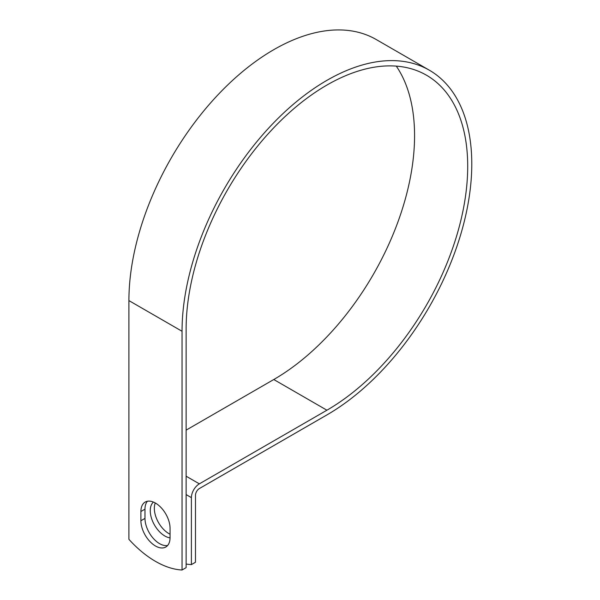 <?xml version="1.0" encoding="UTF-8"?>
<svg xmlns="http://www.w3.org/2000/svg" width="600" height="600" viewBox="0 0 600 600"><rect width="100%" height="100%" fill="white"/><g stroke="black" fill="none" stroke-linecap="round" stroke-linejoin="round"><path stroke-width="0.9" d="M155.483 545.993A20.617 11.902 -120 0 0 165.788 547.013A20.617 11.902 -120 0 0 170.062 537.577L170.062 528.345A20.617 11.902 -120 0 0 161.062 507.6A20.617 11.902 -120 0 0 145.17 502.072A20.617 11.902 -120 0 0 140.903 511.515L140.903 520.74A20.617 11.902 -120 0 0 155.483 545.993M147.413 501.248A20.617 11.902 -120 0 0 144.983 509.153L144.983 518.385A20.617 11.902 -120 0 0 159.562 543.638A20.617 11.902 -120 0 0 167.625 545.482M170.062 534.232A20.617 11.902 60 0 1 168.915 533.625A20.617 11.902 60 0 1 155.273 502.972M170.055 537.877A20.617 11.902 60 0 1 164.835 535.98A20.617 11.902 60 0 1 151.703 518.873A20.617 11.902 60 0 1 153.42 502.072M186.127 564.023A90.172 52.065 -120 0 0 191.4 564.6L191.4 497.632A11.25 6.495 -60 0 1 199.358 483.847L326.918 410.205A199.103 114.953 120 0 0 456.99 234.75A199.103 114.953 120 0 0 426.465 75.203A199.103 114.953 120 0 0 273.038 128.542A199.103 114.953 120 0 0 186.127 328.913L186.127 567.645L182.047 570A90.172 52.065 60 0 1 128.91 539.325L128.91 300.593A204.877 118.282 120 0 1 218.34 94.418A204.877 118.282 120 0 1 376.215 39.525L429.353 70.207A204.877 118.282 120 0 0 271.478 125.093A204.877 118.282 120 0 0 182.047 331.275L182.047 570M191.4 564.6L195.48 562.245L195.48 495.278A5.482 3.165 -60 0 1 199.358 488.558L326.918 414.915A204.877 118.282 120 0 0 460.755 234.375A204.877 118.282 120 0 0 429.353 70.207M186.127 430.132L273.78 379.522A199.103 114.953 120 0 0 396.293 66.12M191.4 497.632L186.127 494.588M182.047 331.275L128.91 300.593M326.918 410.205L273.78 379.522M199.358 483.847L186.127 476.213M144.983 509.153L140.903 511.515M144.983 518.385L140.903 520.74"/></g></svg>
